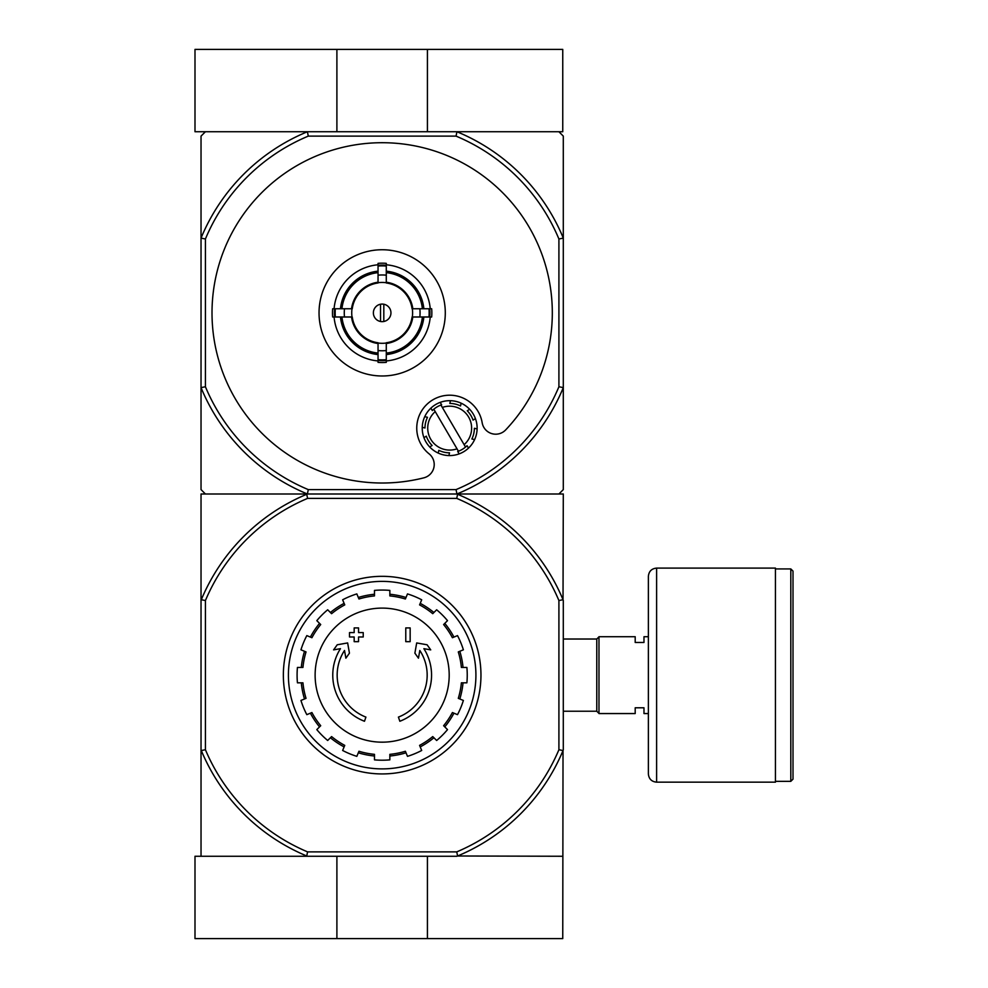 <?xml version="1.0" encoding="UTF-8"?>
<svg xmlns="http://www.w3.org/2000/svg" width="988" height="988" viewBox="0 0 988 988"><rect width="100%" height="100%" fill="white"/><g stroke="black" fill="none" stroke-linecap="round" stroke-linejoin="round"><path stroke-width="1.48" d="M456.925 856.263L194.994 856.263L194.994 938.6L562.752 938.6L563.024 750.547A195.957 195.957 0 0 1 457.58 855.991L562.752 856.263M336.896 856.263L336.896 938.6M427.421 856.263L427.421 938.6M558.912 238.985L563.296 238.108L563.296 387.617L558.912 386.753L558.912 238.985A191.561 191.561 0 0 0 456.048 136.122L456.925 131.737A195.957 195.957 0 0 1 563.296 238.108L563.296 136.122L558.912 131.737L456.925 131.737L562.752 131.737L562.752 49.4L194.994 49.4L194.994 131.737L307.404 131.737L205.418 131.737L201.033 136.122L201.033 489.603L205.418 494L201.033 494L201.033 856.263M427.421 131.737L427.421 49.4M336.896 131.737L336.896 49.4M364.486 721.265A49.4 49.4 0 0 1 340.452 648.671L333.586 649.882L337.229 644.781L347.64 642.941L349.443 653.167L345.874 658.181L344.516 650.475A45.003 45.003 0 0 0 365.918 717.103L364.486 721.265L365.918 717.103M399.844 721.265L398.411 717.103L399.844 721.265A49.4 49.4 0 0 0 423.877 648.671L430.731 649.882L427.1 644.781L416.689 642.941L414.886 653.167L418.455 658.181L419.814 650.475A45.003 45.003 0 0 1 398.411 717.103M410.156 641.657L405.772 641.657L405.772 627.923L410.156 627.923L410.156 641.657M358.558 641.657L354.173 641.657L354.173 636.988L349.505 636.988L349.505 632.592L354.173 632.592L354.173 627.923L358.558 627.923L358.558 632.592L363.226 632.592L363.226 636.988L358.558 636.988L358.558 641.657M456.752 498.397L457.58 494.272A195.957 195.957 0 0 1 563.024 599.716L558.912 600.543A191.833 191.833 0 0 0 456.752 498.397L307.577 498.397A191.833 191.833 0 0 0 205.418 600.543L205.418 749.719A191.833 191.833 0 0 0 307.577 851.878L306.749 855.991A195.957 195.957 0 0 1 201.305 750.547L201.033 749.892M558.912 600.543L558.912 749.719A191.833 191.833 0 0 1 456.752 851.878L307.577 851.878M307.404 856.263L306.749 855.991M457.58 855.991L456.752 851.878M201.033 600.383L201.305 599.716A195.957 195.957 0 0 1 306.749 494.272L307.404 494A195.957 195.957 0 0 1 201.033 387.617L205.418 386.753L205.418 238.985A191.561 191.561 0 0 1 308.281 136.122L456.048 136.122M306.749 494.272L307.577 498.397M563.024 599.716L563.296 494L558.912 494L563.296 489.603L563.296 387.617A195.957 195.957 0 0 1 456.925 494L457.58 494.272M558.912 386.753A191.561 191.561 0 0 1 456.048 489.603L456.925 494L307.404 494L558.912 494M563.296 600.383L563.296 749.892M558.912 749.719L563.024 750.547M205.418 600.543L201.305 599.716M201.305 750.547L205.418 749.719M288.41 675.137A93.749 93.749 0 0 1 429.039 593.949A93.749 93.749 0 0 1 429.039 756.326A93.749 93.749 0 0 1 288.41 675.137M283.358 675.137A98.8 98.8 0 0 1 431.558 589.564A98.8 98.8 0 0 1 431.558 760.698A98.8 98.8 0 0 1 283.358 675.137M382.158 608.102A67.036 67.036 0 0 1 449.194 675.137A67.036 67.036 0 0 1 382.158 742.173A67.036 67.036 0 0 1 315.123 675.137A67.036 67.036 0 0 1 382.158 608.102M389.852 759.858L389.852 754.35A79.583 79.583 0 0 0 405.376 751.263L407.488 756.351A85.079 85.079 0 0 0 421.691 750.472L419.579 745.384A79.583 79.583 0 0 0 432.744 736.579L436.647 740.481A85.079 85.079 0 0 0 447.515 729.613L443.612 725.711A79.583 79.583 0 0 0 452.405 712.546L457.506 714.657A85.079 85.079 0 0 0 463.384 700.455L458.296 698.343A79.583 79.583 0 0 0 461.384 682.819L466.892 682.819A85.079 85.079 0 0 0 466.892 667.443L461.384 667.443A79.583 79.583 0 0 0 458.296 651.919L463.384 649.808A85.079 85.079 0 0 0 457.506 635.605L452.405 637.717A79.583 79.583 0 0 0 443.612 624.552L447.515 620.649A85.079 85.079 0 0 0 436.647 609.781L432.744 613.684A79.583 79.583 0 0 0 419.579 604.891L421.691 599.79A85.079 85.079 0 0 0 407.488 593.912L405.376 599A79.583 79.583 0 0 0 389.852 595.912L389.852 590.404A85.079 85.079 0 0 0 374.477 590.404L374.477 595.912A79.583 79.583 0 0 0 358.953 599L356.841 593.912A85.079 85.079 0 0 0 342.638 599.79L344.75 604.891A79.583 79.583 0 0 0 331.585 613.684L327.683 609.781A85.079 85.079 0 0 0 316.815 620.649L320.717 624.552A79.583 79.583 0 0 0 311.912 637.717L306.823 635.605A85.079 85.079 0 0 0 300.945 649.808L306.033 651.919A79.583 79.583 0 0 0 302.946 667.443L297.437 667.443A85.079 85.079 0 0 0 297.437 682.819L302.946 682.819A79.583 79.583 0 0 0 306.033 698.343L300.945 700.455A85.079 85.079 0 0 0 306.823 714.657L311.912 712.546A79.583 79.583 0 0 0 320.717 725.711L316.815 729.613A85.079 85.079 0 0 0 327.683 740.481L331.585 736.579A79.583 79.583 0 0 0 344.75 745.384L342.638 750.472A85.079 85.079 0 0 0 356.841 756.351L358.953 751.263A79.583 79.583 0 0 0 374.477 754.35L374.477 759.858A85.079 85.079 0 0 0 389.852 759.858M301.291 667.443A81.238 81.238 0 0 1 304.514 651.29M310.393 637.087A81.238 81.238 0 0 1 319.544 623.379M330.412 612.511A81.238 81.238 0 0 1 344.12 603.359M358.311 597.481A81.238 81.238 0 0 1 374.477 594.257M389.852 594.257A81.238 81.238 0 0 1 406.019 597.481M420.209 603.359A81.238 81.238 0 0 1 433.917 612.511M444.785 623.379A81.238 81.238 0 0 1 453.937 637.087M459.815 651.29A81.238 81.238 0 0 1 463.039 667.443M463.039 682.819A81.238 81.238 0 0 1 459.815 698.985M453.937 713.175A81.238 81.238 0 0 1 444.785 726.884M433.917 737.752A81.238 81.238 0 0 1 420.209 746.903M406.019 752.794A81.238 81.238 0 0 1 389.852 756.005M374.477 756.005A81.238 81.238 0 0 1 358.311 752.794M344.12 746.903A81.238 81.238 0 0 1 330.412 737.752M319.544 726.884A81.238 81.238 0 0 1 310.393 713.175M304.514 698.985A81.238 81.238 0 0 1 301.291 682.819M648.375 713.558L643.978 713.558L643.978 707.791L635.198 707.791L635.198 713.558L598.975 713.558L598.975 636.717L635.198 636.717L635.198 642.472L643.978 642.472L643.978 636.717L648.375 636.717M563.296 639.026L596.777 639.026L596.777 711.236L598.975 713.435M598.975 636.828L596.777 639.026M793.006 571.113L793.006 779.149L790.808 781.347L790.808 568.927L793.006 571.113M775.444 568.927L790.808 568.927M775.444 568.1L775.444 782.163L656.612 782.163C651.611 781.681 648.869 778.939 648.375 773.937L648.375 576.337C648.869 571.336 651.611 568.594 656.612 568.1L775.444 568.1M383.813 321.495L383.813 304.242M373.378 312.863A8.781 8.781 0 0 1 386.555 305.255A8.781 8.781 0 0 1 386.555 320.47A8.781 8.781 0 0 1 373.378 312.863M422.382 308.75L412.07 308.75A30.183 30.183 0 0 0 386.283 282.963L386.283 272.651A40.434 40.434 0 0 1 422.382 308.75L423.864 308.75A41.904 41.904 0 0 0 386.283 271.169L386.283 272.651M352.259 308.75L341.947 308.75A40.434 40.434 0 0 1 378.046 272.651L378.046 282.963A30.183 30.183 0 0 0 352.259 308.75L332.66 308.75A49.672 49.672 0 0 0 332.66 316.987L335.352 316.987A46.992 46.992 0 0 1 335.352 308.75M341.947 316.987L352.259 316.987A30.183 30.183 0 0 0 378.046 342.774L378.046 353.087A40.434 40.434 0 0 1 341.947 316.987L340.465 316.987A41.904 41.904 0 0 0 378.046 354.569L378.046 353.087M386.283 353.087L386.283 342.774A30.183 30.183 0 0 0 412.07 316.987L422.382 316.987A40.434 40.434 0 0 1 386.283 353.087L386.283 354.569A41.904 41.904 0 0 0 423.864 316.987L422.382 316.987M344.491 308.75A37.89 37.89 0 0 0 344.491 316.987L335.352 316.987M378.046 264.784A48.251 48.251 0 0 0 334.08 308.75L341.947 308.75M386.283 266.056L386.283 275.195A37.89 37.89 0 0 0 378.046 275.195L378.046 266.056A46.992 46.992 0 0 1 386.283 266.056L386.283 263.364A49.672 49.672 0 0 0 378.046 263.364L378.046 266.056M340.465 308.75A41.904 41.904 0 0 1 378.046 271.169L378.046 272.651M428.977 316.987L419.838 316.987A37.89 37.89 0 0 0 419.838 308.75L428.977 308.75A46.992 46.992 0 0 1 428.977 316.987L431.67 316.987A49.672 49.672 0 0 0 431.67 308.75L428.977 308.75M386.283 359.681L386.283 362.374A49.672 49.672 0 0 1 378.046 362.374L378.046 350.542A37.89 37.89 0 0 0 386.283 350.542L386.283 359.681A46.992 46.992 0 0 1 378.046 359.681M430.237 308.75A48.251 48.251 0 0 0 386.283 264.784M386.283 360.941A48.251 48.251 0 0 0 430.237 316.987M334.08 316.987A48.251 48.251 0 0 0 378.046 360.941M445.292 312.863A63.121 63.121 0 0 0 382.158 249.742A63.121 63.121 0 0 0 319.038 312.863A63.121 63.121 0 0 0 382.158 375.983A63.121 63.121 0 0 0 445.292 312.863M378.046 353.828A41.163 41.163 0 0 1 341.206 316.987M423.123 316.987A41.163 41.163 0 0 1 386.283 353.828M386.283 271.91A41.163 41.163 0 0 1 423.123 308.75M341.206 308.75A41.163 41.163 0 0 1 378.046 271.91M441.648 404.771L440.166 402.388L441.648 404.771A24.7 24.7 0 0 0 440.92 405.043L442.328 407.439L440.92 405.043A24.7 24.7 0 0 0 433.818 409.205L435.226 411.601L433.818 409.205A24.7 24.7 0 0 0 432.324 410.563L430.842 408.18A27.442 27.442 0 0 0 424.754 416.652L427.483 417.294A24.7 24.7 0 0 0 424.976 427.977L422.247 427.347A27.442 27.442 0 0 0 423.938 437.647L426.322 436.165A24.7 24.7 0 0 0 432.102 445.489L429.718 446.971A27.442 27.442 0 0 0 438.203 453.06L438.833 450.33A24.7 24.7 0 0 0 449.528 452.837L448.885 455.567A27.442 27.442 0 0 0 459.185 453.875L457.703 451.491A24.7 24.7 0 0 0 458.432 451.232L457.024 448.824A21.958 21.958 0 0 1 435.226 411.601L458.432 451.232A24.7 24.7 0 0 0 465.533 447.07L464.125 444.662L465.533 447.07A24.7 24.7 0 0 0 467.04 445.712L468.51 448.095A27.442 27.442 0 0 0 440.166 402.388A27.442 27.442 0 0 0 430.842 408.18L432.324 410.563M427.483 417.294L424.754 416.652A27.442 27.442 0 0 0 422.247 427.347L424.976 427.977M474.376 428.286L477.105 428.928L474.376 428.286A24.7 24.7 0 0 1 471.869 438.968L474.611 439.611A27.442 27.442 0 0 1 459.185 453.875L457.703 451.491M438.833 450.33L438.203 453.06A27.442 27.442 0 0 0 448.885 455.567L449.528 452.837M426.322 436.165L423.938 437.647A27.442 27.442 0 0 0 429.718 446.971L432.102 445.489M505.658 429.916A170.158 170.158 0 0 0 452.047 157.722A170.158 170.158 0 0 0 212.667 297.931A170.158 170.158 0 0 0 423.852 477.834A13.721 13.721 0 0 0 429.076 453.825A32.937 32.937 0 0 1 433.028 399.72A32.937 32.937 0 0 1 482.169 422.728A13.721 13.721 0 0 0 505.658 429.916M456.048 489.603L308.281 489.603A191.561 191.561 0 0 1 205.418 386.753M205.418 494L307.404 494L308.281 489.603M456.925 131.737L307.404 131.737L308.281 136.122M205.418 238.985L201.033 238.108A195.957 195.957 0 0 1 307.404 131.737M442.328 407.439A21.958 21.958 0 0 1 464.125 444.662L442.328 407.439M473.03 420.11L475.426 418.628L473.03 420.11A24.7 24.7 0 0 0 467.25 410.773L469.633 409.291L467.25 410.773M460.519 405.945L461.161 403.203L460.519 405.945A24.7 24.7 0 0 0 449.824 403.437L450.466 400.696L449.824 403.437M467.04 445.712L468.51 448.095M474.611 439.611L471.869 438.968M380.516 304.242L380.516 321.495M656.612 568.1L656.612 782.163M378.046 282.716A30.43 30.43 0 0 1 386.283 282.716M352.012 316.987A30.43 30.43 0 0 1 352.012 308.75M386.283 343.021A30.43 30.43 0 0 1 378.046 343.021M412.317 308.75A30.43 30.43 0 0 1 412.317 316.987M378.046 343.515A30.924 30.924 0 0 1 351.518 316.987M412.811 316.987A30.924 30.924 0 0 1 386.283 343.515M386.283 282.222A30.924 30.924 0 0 1 412.811 308.75M351.518 308.75A30.924 30.924 0 0 1 378.046 282.222M386.283 360.447A47.757 47.757 0 0 1 378.046 360.447M429.743 308.75A47.757 47.757 0 0 1 429.743 316.987M378.046 265.278A47.757 47.757 0 0 1 386.283 265.278M334.586 316.987A47.757 47.757 0 0 1 334.586 308.75M563.296 711.236L596.777 711.236M775.444 781.347L790.808 781.347"/></g></svg>
